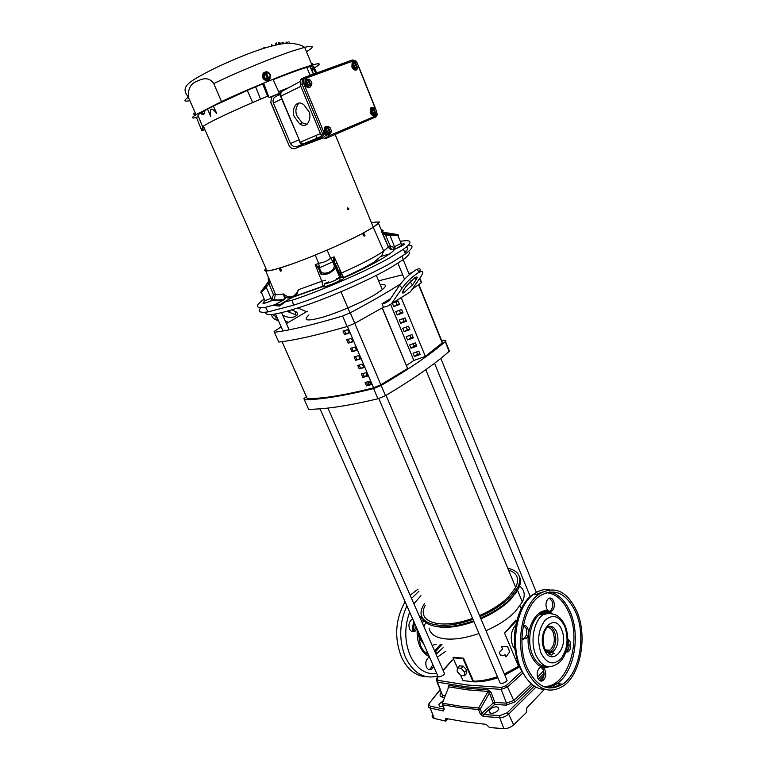 <?xml version="1.0" encoding="UTF-8"?>
<svg xmlns="http://www.w3.org/2000/svg" width="767" height="767" viewBox="0 0 767 767"><rect width="100%" height="100%" fill="white"/><g stroke="black" fill="none" stroke-linecap="round" stroke-linejoin="round"><path stroke-width="1.15" d="M502.586 648.968L499.346 652.564L500.42 655.114L503.785 655.363L505.022 654.73L505.961 656.974L509.729 651.797L507.457 646.408L501.637 646.725L502.586 648.968M546.171 651.241L549.862 650.253C554.311 645.872 555.413 639.937 553.151 632.468C551.665 629.036 549.613 627.281 547.005 627.176M515.712 625.019C511.033 630.637 510.017 637.53 512.672 645.689L514.878 649.342M518.607 585.47L519.163 585.815M519.547 586.074C524.599 589.746 525.539 595.048 522.346 601.99L514.983 611.874C507.668 619.151 497.994 625.431 485.971 630.733M479.001 633.484C466.767 637.761 455.934 639.601 446.499 638.988C436.001 638.01 430.201 634.376 429.108 628.087M519.46 582.872L518.367 588.404M522.346 601.99L517.524 590.293L510.458 599.689C503.056 607.033 493.219 613.418 480.928 618.835M519.403 576.583C521.081 579.91 520.764 583.917 518.444 588.605L511.177 598.25C503.516 605.853 493.325 612.449 480.593 618.058M473.603 620.839C460.833 625.345 449.558 627.339 439.759 626.821C430.114 626.064 424.333 623.053 422.406 617.79M473.929 621.606C461.676 625.91 450.833 627.809 441.408 627.301L433.48 625.93M507.725 568.146C518.904 570.83 522.269 577.158 517.84 587.129L510.554 596.764C502.893 604.358 492.702 610.954 479.96 616.563M519.038 665.775L518.54 666.322L504.59 633.12L516.766 620.445M453.498 657.3L463.527 658.191L473.488 681.192L473.009 681.69L463.047 658.68L453.019 657.779L453.498 657.3M518.54 666.322L504.341 673.992M497.419 676.686C488.867 679.6 480.89 681.106 473.488 681.192M504.59 633.12L515.836 620.139M473.009 681.69L462.952 680.588L460.689 675.401M457.439 667.923L453.019 657.779M457.41 667.952L459.5 665.814L463.268 666.168L466.777 670.09L466.499 673.627L464.428 675.794L460.651 675.401L457.161 671.489L457.41 667.952L461.178 668.325L464.697 672.256L464.428 675.794M463.527 658.191L463.047 658.68M548.578 653.877L552.096 651.442M466.777 670.09L464.697 672.256M463.268 666.168L461.178 668.325M472.961 619.343C439.386 631.912 413.355 623.475 423.077 605.988L424.372 603.639M416.385 345.294L414.017 345.716M425.359 356.358L442.233 342.878L441.984 341.478M441.61 340.558L444.457 340.28C445.943 340.174 446.289 340.558 445.483 341.43L445.205 341.679C430.508 354.412 409.156 369.013 381.161 385.475L373.577 388.591C344.057 395.839 320.999 399.578 304.403 399.818L303.914 398.629L306.407 396.635M400.508 283.982C386.76 292.678 370.02 302.284 350.298 312.792L342.6 315.994C313.204 324.796 290.482 330.222 274.442 332.293L274.107 331.469L281.163 326.876M286.398 323.597L307.308 311.22M391.371 303.857L410.374 291.853L420.7 276.897C423.825 272.064 423.394 270.492 419.386 272.17L418.015 272.918C411.927 276.916 406.635 281.978 402.129 288.095L399.521 285.362C404.008 279.226 409.3 274.174 415.398 270.195L416.769 269.447C420.124 267.971 420.997 268.881 419.376 272.18M380.211 284.672C386.367 283.991 387.057 285.66 382.292 289.677L374.833 294.691C362.062 302.303 339.235 312.227 323.54 316.953C307.26 321.526 302.399 320.855 308.938 314.969M368.601 265.794L369.598 265.574M296.934 315.342L287.002 311.306M412.569 284.816L403.998 292.687C402.061 293.512 401.831 292.754 403.308 290.434L406.836 285.257L415.455 277.318C417.44 276.475 417.67 277.261 416.126 279.658L412.569 284.816L410.009 282.141L411.141 280.473M405.733 286.868L410.009 282.141M308.075 408.082L308.612 409.29C325.285 409.31 348.381 405.801 377.92 398.773L385.485 395.657C413.346 379.061 434.563 364.296 449.136 351.353L448.906 349.867M401.246 297.817L425.388 356.434L413.864 360.442L406.366 365.543M382.321 307.874L407.641 368.591L382.167 307.96M367.278 375.677L363.951 376.261M390.681 304.566L413.864 360.442M414.41 356.482L420.172 354.479L418.811 351.181L413.049 353.194L414.41 356.482L417.574 354.344L419.933 353.903M410.997 348.247L416.769 346.214L415.398 342.907L409.626 344.939L410.997 348.247L414.18 346.118L416.539 345.658M407.574 339.973L413.346 337.931L411.975 334.604L406.194 336.655L407.574 339.973L410.767 337.873L413.125 337.394M404.132 331.66L409.904 329.599L408.533 326.263L402.752 328.334L404.132 331.66L407.344 329.589L409.693 329.091M400.681 323.329L406.462 321.248L405.072 317.893L399.291 319.983L400.681 323.329L403.912 321.268L406.251 320.759M397.21 314.959L403.001 312.859L401.611 309.494L395.82 311.603L397.21 314.959L400.46 312.926L402.8 312.39M392.359 303.253L393.73 306.56L399.521 304.441L398.131 301.067L392.646 303.08M416.586 351.957L417.574 354.344M413.173 343.693L414.18 346.118M409.741 335.39L410.767 337.873M406.299 327.058L407.344 329.589M402.848 318.698L403.912 321.268M399.377 310.309L400.46 312.926M395.897 301.891L396.999 304.547L399.339 303.991M421.236 281.69L421.591 282.563L412.224 289.169M410.374 291.853L387.469 306.254L383.462 307.203L354.766 323.329L347.087 326.512C317.672 335.083 294.902 340.27 278.776 342.072L278.402 341.21M393.73 306.56L396.999 304.547M306.503 311.68L297.912 308.027M288.421 322.361L285.247 320.97M276.954 317.346L272.458 314.432M275.899 316.896L276.043 319.849L278.536 320.951M383.462 307.203L382.024 303.751L390.528 298.708M391.918 303.138L402.129 288.095M399.521 285.362L389.77 299.83L385.331 302.955L382.024 303.751M403.221 291.872L402.426 292.074M378.63 280.847L402.665 274.778M408.811 273.426L411.572 272.86M276.043 319.849C272.956 318.43 271.537 316.646 271.777 314.508M291.796 309.935L295.333 311.45C297.28 312.351 297.941 313.482 297.308 314.825C294.749 317.452 291.019 318.065 286.12 316.675L282.697 315.189M366.482 385.849L365.034 382.465L369.665 381.266L371.113 384.67L366.482 385.849L370.921 384.209M366.032 372.752L367.489 376.166L362.849 377.383L361.401 373.98L366.032 372.752M362.379 364.21L363.846 367.633L359.215 368.869L357.748 365.456L362.379 364.21M358.716 355.629L360.183 359.061L355.552 360.327L354.086 356.904L358.716 355.629M355.044 347.01L356.511 350.461L351.89 351.756L350.414 348.314L355.044 347.01M351.353 338.362L352.83 341.823L348.199 343.146L346.722 339.695L351.353 338.362M347.643 329.676L349.129 333.156L344.498 334.508L343.022 331.037L347.643 329.676M306.79 397.507L307.279 398.6C322.6 398.782 344.699 395.187 373.577 387.795L380.854 384.785L407.459 368.62M366.444 382.11L367.7 385.034M362.849 377.383L367.297 375.725M362.81 373.606L364.076 376.568M359.215 368.869L363.663 367.201M359.167 365.082L360.442 368.064M355.552 360.327L360.011 358.649M355.505 356.521L356.789 359.531M351.89 351.756L356.348 350.068M351.823 347.921L353.127 350.97M348.199 343.146L352.667 341.449M348.132 339.292L349.455 342.37M344.498 334.508L348.975 332.801M344.431 330.625L345.754 333.741M479.538 615.565C491.666 610.225 501.378 603.936 508.694 596.707L515.702 587.455C519.652 578.797 517.246 572.968 508.483 569.967M425.167 605.47C415.915 622.152 440.613 630.196 472.53 618.336M378.802 398.533L499.499 681.566C499.998 684.193 502.327 684.116 506.488 681.336L507.083 680.454L506.316 678.651M367.92 381.726L369.435 384.593M369.464 381.324L370.72 384.257M367.901 384.986L368.85 383.912M320.002 408.821L437.458 675.133C437.899 677.424 440.037 677.29 443.892 674.72L444.592 673.723L443.92 672.18M341.21 272.506L339.244 273.138M339.934 274.682L341.785 273.809M376.089 113.583L374.785 115.271C373.126 115.692 371.736 114.753 370.624 112.433L370.912 107.955L373.702 107.677M371.41 107.543L370.49 108.137L370.212 112.615C371.324 114.925 372.704 115.875 374.363 115.443L374.564 115.338M331.325 131.291L330.836 132.749L327.749 134.052L330.836 132.749L329.388 134.541C327.586 135.011 326.09 134.052 324.892 131.656L325.189 127.015L326.023 126.392L328.266 126.622M325.793 126.507L324.777 127.188L324.479 131.828C325.668 134.235 327.164 135.193 328.966 134.714L329.168 134.618M311.402 85.473L309.897 87.333C308.046 87.745 306.512 86.719 305.295 84.255L305.534 79.701L306.474 79.02L308.66 79.279M306.062 79.231L305.122 79.902L304.882 84.456C306.1 86.911 307.634 87.937 309.485 87.534L309.858 87.352M357.911 68.129L356.55 69.835C354.853 70.19 353.434 69.193 352.293 66.825L352.523 62.424L353.347 61.839L355.351 62.108M352.935 62.041L352.111 62.626L351.88 67.026C353.021 69.385 354.44 70.391 356.137 70.027L356.482 69.855M340.96 277.079L341.698 276.734M291.383 296.906L290.204 298.392M262.784 77.649L263.167 73.411C265.842 70.948 268.249 71.331 270.387 74.552L269.974 78.809C267.309 81.244 264.912 80.851 262.784 77.649M263.771 72.74L263.052 73.507L262.669 77.745C264.366 80.573 266.532 81.206 269.188 79.634M265.574 312.207C264.979 316.972 279.217 314.403 308.276 304.518C336.013 294.749 370.864 279.111 390.834 267.549L403.365 259.524C408.984 255.258 410.671 252.602 408.428 251.547M406.242 251.116L404.18 251.135M389.396 253.992L381.161 256.37M404.794 252.554C408.044 249.591 408.514 247.789 406.194 247.147M391.256 249.007L390.374 249.227M322.504 274.212L321.181 274.797M308.516 111.081C312.37 115.884 308.018 130.285 299.609 123.794L294.768 117.399C290.808 112.615 295.353 97.869 303.914 104.82L308.516 111.081M298.794 103.085C295.544 107.687 295.046 112.126 297.28 116.402L302.112 122.778L307.078 124.312M260.809 292.869L266.216 287.328L265.392 286.542L267.884 282.429M400.307 241.346C412.071 239.333 413.097 241.989 403.384 249.294L390.345 257.424C366.875 270.895 322.428 290.29 292.409 300.118L283.771 302.303L296.752 294.566L298.43 289.744L296.752 294.566M292.409 300.118L293.397 305.237C323.463 295.602 368.687 275.899 392.388 262.151L405.398 253.925C413.039 248.192 414.055 245.248 408.437 245.085M402.426 245.641L401.112 245.871M390.94 248.259L389.521 248.642M385.427 249.821L383.414 250.435M321.824 273.982L320.999 274.346M336.282 262.86L336.761 262.669M260.905 307.72C257.309 311.661 259.677 313.051 268.009 311.901L265.535 307.327C255.507 308.602 254.797 306.023 263.426 299.59L264.203 299.034M314.365 67.899C321.622 63.594 320.817 62.645 311.948 65.051L299.245 69.231C280.712 75.693 243.427 91.196 221.51 101.58L196.026 114.657C191.156 117.715 191.299 118.684 196.448 117.552M313.799 66.624L316.675 72.999M196.026 114.657L188.356 97.208C187.944 88.761 190.762 83.469 196.803 81.331C201.443 79.241 208.308 75.808 213.715 83.565L221.51 101.58M295.669 148.357L303.674 144.963L295.669 148.357C292.86 149.258 290.674 148.328 289.121 145.567L289.025 145.605M321.699 136.229L303.694 143.717M302.169 144.464L297.749 146.152C294.701 147.235 292.275 146.363 290.482 143.534L273.388 103.037C272.659 100.707 273.138 98.722 274.835 97.083L278.488 95.118M270.952 102.577L289.121 145.567L270.799 102.692L271.46 97.486L273.531 95.837L280.195 93.114M348.822 208.365L348.688 209.516L347.413 209.046L347.556 207.886L348.822 208.365M347.815 209.564L347.365 208.183M268.383 95.875C229.036 112.155 194.665 129.048 203.859 127.236L266.168 269.064C263.714 272.707 273.819 270.483 296.455 262.372C318.094 254.414 346.32 242.027 362.81 233.264L373.299 227.243C380.47 222.42 379.857 220.944 371.477 222.804M315.889 135.519L317.001 138.204M270.799 102.692L271.46 97.486M287.606 88.09L278.642 91.666L287.606 88.09M267.597 96.201L268.306 95.683L269.073 97.639L279.389 93.315L273.033 79.317L263.637 83.143L262.659 83.939L267.597 96.201L252.669 102.529C222.622 115.462 200.302 126.613 202.747 127.217L203.859 127.236M204.118 127.821L202.162 128.338L203.984 127.533M377.843 222.085C379.742 221.682 379.895 221.999 378.323 223.053L373.261 227.3L362.503 233.456C352.801 238.547 341.008 244.098 327.116 250.09L315.227 255.075C301.393 260.703 289.782 264.97 280.386 267.884L279.619 268.114C270.751 270.77 266.053 271.528 265.507 270.387C264.193 270.588 264.241 270.224 265.65 269.284L266.13 268.977M309.916 74.533L310.491 75.252M313.588 66.154L312.869 66.077M310.05 66.547L312.831 66L315.879 73.287C311.872 65.847 311.009 66.039 313.272 73.881L310.05 66.547L306.742 67.438C299.255 69.644 288.066 73.718 273.186 79.653M269.073 97.639L263.637 83.143M262.659 83.939L255.651 86.872L260.55 99.164M255.651 86.872L247.252 90.468L252.669 102.529M216.735 113.497C211.328 106.738 209.305 107.754 210.676 116.536L207.531 109.029L213.351 106.047L216.735 113.497L213.351 106.047M207.55 109.058L204.837 110.525C204.731 114.043 203.754 115.28 201.903 114.225L200.695 112.97C198.528 114.388 197.656 115.251 198.087 115.577L202.747 127.217M247.252 90.468L213.542 105.98M198.452 116.498L196.39 117.418L201.817 130.62L202.929 130.131L202.162 128.338M204.894 129.594L202.929 130.131M363.683 232.909L364.967 235.728L364.076 236.198L362.887 233.331M385.542 233.743L397.699 234.568L398.562 235.21L389.972 235.507L385.437 234.923L390.25 245.958L388.303 246.993L381.496 231.385L384.881 234.712L385.437 234.923L385.542 233.743L381.774 230.896L378.323 223.053M364.076 236.198L362.503 233.456M327.116 250.09L330.682 258.345L334.134 256.849L341.449 273.042L339.666 274.078L334.46 262.602L334.134 256.849L332.974 261.729L330.682 258.345M381.717 230.752C383.692 230.656 383.538 230.301 381.257 229.707M378.256 223.015L377.891 222.19M268.536 277.788C267.779 278.948 267.827 279.063 268.671 278.124L265.507 270.387M323.319 280.789L321.785 281.259L315.237 264.759L318.89 268.996M332.974 261.729L319.532 267.788L318.621 263.225L315.227 255.075M280.386 267.884L281.614 270.722L279.993 268.095M268.671 278.124L268.153 282.87L268.958 283.665L269.159 283.186L268.958 278.546L275.391 294.221L273.474 294.796L268.958 283.665M290.837 298.392L285.42 297.462L283.301 293.934C289.696 299.044 294.739 297.644 298.43 289.744L321.785 281.259L323.185 286.427L293.262 297.059M281.221 270.933L280.348 271.192L279.226 268.325M318.621 263.225C323.051 262.813 327.049 261.135 330.615 258.201M302.035 143.515L300.98 143.026M200.695 112.97L204.847 110.755M310.271 66.451L313.272 73.881M269.332 97.457L279.389 93.315M201.836 112.528L204.051 114.091M204.952 129.728L201.817 130.62M388.303 246.993C389.684 249.428 391.688 250.243 394.334 249.438C393.059 253.283 369.656 266.58 343.75 277.846L341.449 273.042C361.161 264.26 375.245 256.945 383.711 251.106L388.303 246.993M384.833 232.506C387.095 232.928 387.306 233.331 385.456 233.734L385.37 234.903M384.861 233.638L381.496 231.385L381.774 230.896M284.615 297.874L285.42 297.462L285.286 298.516L284.394 299.408C277.894 300.904 274.068 301.163 272.947 300.175L274.433 299.159L275.391 294.221C276.302 294.912 278.939 294.816 283.301 293.934L284.864 298.919C278.728 300.29 275.257 300.376 274.433 299.159L272.947 300.06L272.189 297.874L273.474 294.796M268.738 278.268L268.488 282.39M319.34 267.434L315.237 264.759L318.669 263.378M300.443 142.758L302.524 144.004M384.881 234.712L384.909 233.647M390.25 245.958L393.394 247.204L394.334 249.438L395.494 248.949C404.938 244.654 406.903 243.091 401.381 244.261M324.604 284.519L323.175 286.609C322.504 288.785 344.412 279.639 343.76 278.009L340.701 276.647L339.666 274.078M333.012 261.748L334.326 262.141M318.89 269.006L319.532 267.788L320.385 270.569C321.45 273.244 324.249 273.848 328.784 272.39C333.079 270.157 334.834 267.645 334.048 264.855L333.041 262.132L334.441 262.544M333.06 262.18L334.46 262.602L335.438 267.664L334.354 269.629L329.177 273.378C324.067 275.123 320.932 274.605 319.762 271.834L320.385 270.569M319.321 267.482L318.736 268.661M397.699 234.568L384.919 232.516M283.79 302.332L279.965 304.652L275.19 304.595L265.535 307.327M266.37 284.691L260.933 291.815L265.392 286.542M269.159 283.186L268.469 282.429M323.175 286.609L324.067 285.784L294.375 296.378L297.491 293.397M319.705 271.662L318.928 269.102L319.551 267.836M296.685 294.432L293.627 296.848M274.73 304.739L284.682 299.408L285.42 297.462L291.057 298.277M263.79 302.179C261.422 304.192 264.097 303.684 271.786 300.664L272.947 300.175L271.796 300.539L271.039 298.363L272.189 297.874M268.105 282.937L268.92 283.723L266.216 287.328L271.039 298.363C265.209 300.664 263.023 301.134 264.49 299.744L261.47 292.457M282.994 90.765L281.988 91.302M393.394 247.204L394.554 246.715L389.972 235.507L390.077 234.328M395.494 248.949L401.39 245.555L401.199 243.379L394.554 246.715L395.456 248.853L394.286 249.342C391.697 249.917 389.761 249.093 388.476 246.859L382.206 232.506L384.957 233.81L397.776 235.517L400.863 242.621M293.397 305.237L268.009 311.901M334.048 264.855L335.457 265.267L340.701 276.647M324.393 136.526L321.977 134.369M222.152 64.802L223.408 64.227M260.32 49.289L261.518 49.002M351.334 60.785L350.394 60.919M301.699 78.685L300.559 79.5L300.271 84.993L320.932 134.81C322.37 137.705 324.182 138.856 326.358 138.271L327.95 137.6M195.106 115.251L193.936 113.209M325.735 280.185L324.786 280.607M193.437 113.43L194.655 115.549M379.416 260.262L377.422 259.879M263.273 77.448L263.647 73.718L265.056 73.009L263.273 77.448L266.398 79.682L263.445 77.304M266.398 79.682L269.706 78.33L266.216 79.826M377.546 261.317L375.849 260.991M369.828 265.449L366.952 266.264M265.123 73.105L267.137 72.223L270.07 74.61L270.042 76.345L270.099 75.511M263.819 73.565L265.075 78.368L267.625 79.049L265.094 73.047M269.706 78.33L270.042 76.345L268.738 78.675M340.021 269.888L338.094 270.617M337.921 270.684L336.972 271.058M337.125 269.802L336.55 270.118M371.41 264.625L371.142 263.925M352.638 66.691L352.58 63.249L354.565 62.443L352.638 66.691L355.006 69.279L355.648 68.972L355.016 67.419L353.28 66.384M355.648 68.972L355.006 69.279M305.669 84.121L305.63 80.516L307.682 79.682L305.669 84.121L308.229 86.786L308.871 86.47L308.133 84.878L306.311 83.804M308.871 86.47L308.229 86.786M327.749 134.052L325.256 131.502L325.218 127.916L328.305 126.613L329.609 127.236M373.27 114.782L376.175 113.545L373.27 114.782L370.96 112.298L370.902 108.866L373.797 107.648L374.727 108.032M266.168 72.558L268.757 73.287L269.955 75.166M266.207 72.597L268.728 78.598M268.45 78.896L265.881 72.798M340.778 271.556L338.851 272.275M338.678 272.343L337.72 272.716M354.575 62.463L356.195 62.328M353.232 62.932L355.016 67.419L356.943 68.368L354.565 62.443M355.265 62.127L357.259 63.115L358.467 66.135L357.959 68.1L358.41 66.834M307.692 79.71L309.839 79.72M306.273 80.199L308.133 84.878L310.223 85.837L307.682 79.682M308.449 79.337L310.606 80.343L311.891 83.478L311.373 85.53L311.891 83.785M325.86 127.629L326.426 129.192L325.256 131.502M328.401 133.774L327.701 132.269L325.908 131.224M371.544 108.578L372.129 110.064L370.96 112.298M373.922 114.504L373.318 113.027L371.612 112.02M373.548 107.744L375.494 108.655L376.683 111.608L376.166 113.554L376.568 112.557M355.332 62.165L357.681 68.158M358.218 67.429L357.71 68.081M308.516 79.375L311.028 85.607M311.651 84.763L311.057 85.53M329.705 133.218L327.701 132.269L326.426 129.192L327.173 127.073M327.988 126.737L330.098 127.658L331.363 130.726L330.519 132.883M328.065 126.776L330.548 132.796M329.733 133.142L327.25 127.111M375.168 113.976L373.318 113.027L372.129 110.064L372.8 108.051M373.615 107.773L375.916 113.66M375.197 113.9L372.867 108.089M376.405 112.979L375.945 113.583M523.027 639.294L524.254 638.71L526.632 634.539L526.871 632.775L526.162 628.422L523.516 625.508M523.343 625.556C525.232 625.124 526.718 626.112 527.821 628.528C529.144 632.823 528.501 636.255 525.903 638.825L521.905 638.595M540.169 680.895L541.339 680.367C544.004 677.788 544.685 674.298 543.362 669.917L541.186 667.28M545.021 670.07C546.344 674.461 545.673 677.951 543.007 680.54C540.898 681.748 539.172 680.971 537.83 678.201C536.507 673.809 537.168 670.31 539.824 667.721C541.943 666.494 543.678 667.28 545.021 670.07M565.778 652.094L566.612 651.672C569.104 649.227 569.718 645.872 568.452 641.634L567.724 640.282M567.724 638.997L570.102 641.739C571.367 645.996 570.753 649.342 568.261 651.797L565.749 652.18M549.23 611.433L550.246 610.925C552.681 608.499 553.266 605.201 551.991 601.04L549.373 598.116M553.64 601.098C554.905 605.268 554.32 608.567 551.895 611.002C549.786 612.248 548.031 611.424 546.641 608.528C545.375 604.358 545.951 601.06 548.367 598.624C550.495 597.359 552.25 598.183 553.64 601.098M549.21 626.294C551.444 626.994 553.208 628.863 554.483 631.883C556.612 638.115 556.142 643.849 553.055 649.083L550.888 651.346L546.929 652.439M577.158 612.018C567.331 590.811 554.493 584.924 538.626 594.377C521.876 606.007 514.897 644.27 525.779 668.757C535.807 689.034 548.242 694.844 563.083 686.187C580.734 674.548 587.551 636.495 577.158 612.018M526.948 667.472C536.536 686.896 548.443 692.467 562.671 684.164C579.555 673.023 586.074 636.6 576.122 613.169C566.708 592.881 554.426 587.254 539.268 596.285C523.219 607.416 516.536 644.031 526.948 667.472M548.99 654.126L552.432 651.471M535.97 687.088L508.655 714.154C505.942 716.464 502.941 717.615 499.643 717.615L483.344 716.483L480.219 713.885L478.579 709.552L460.027 707.72L442.607 704.768L442.722 703.253L460.095 706.167L478.589 707.97L488.1 691.451L488.1 689.878L467.793 688.325L448.858 685.382L448.139 687.462M483.344 716.483L483.593 714.508L481.906 713.329L493.21 703.042L489.461 693.004L488.1 691.451L467.736 689.859L448.733 686.877L448.858 685.382M447.851 718.88L445.752 721.114L445.694 718.708L446.48 718.602L465.521 721.9L486.134 724.345L489.48 727.557L503.89 728.631C507.466 728.66 510.726 727.413 513.66 724.901L526.459 712.505L526.833 707.836L544.1 689.658M467.554 681.096C476.019 682.745 486.125 681.633 497.888 677.779M504.801 675.094L519.163 667.194M443.259 700.75L438.714 704.336L440.296 706.551L443.058 706.234M490.832 713.358C494.293 713.358 496.863 712.054 498.54 709.465C499.039 708.018 498.425 707.145 496.7 706.838C493.181 706.867 490.602 708.2 488.991 710.827L490.832 713.358M432.358 714.94C431.744 716.723 432.377 717.893 434.256 718.449L445.752 721.114M480.219 713.885L481.906 713.329L480.267 708.996L478.589 707.97L478.579 709.552L480.267 708.996L489.461 693.004L491.12 692.457L488.1 689.878M491.12 692.457L494.868 702.495L506.469 703.147L513.746 700.444L531.378 683.828M444.093 708.919L443.297 710.942L444.275 708.976L442.454 704.729M444.275 708.976L442.195 703.636L448.733 686.877L442.3 703.368M433.691 666.571L431.572 669.198C429.434 670.272 427.718 669.543 426.404 667.022C425.148 663.033 425.867 659.869 428.571 657.549L429.52 657.127M428.858 669.543L430.191 669.054L432.856 664.692M417.027 628.806L415.043 631.251C412.799 632.43 410.978 631.692 409.578 629.017C408.312 625.115 408.993 622.008 411.62 619.698L412.78 619.18M412.291 631.701L413.681 631.164L416.222 626.984M426.26 676.686C415.752 676.197 407.498 669.677 401.467 657.146C394.075 637.828 395.283 619.362 405.091 601.74M410.124 595.221L418.034 589.133M423.93 626.668L425.752 622.43M436.174 644.251L432.157 645.402M276.657 300.396L277.203 300.022M338.583 266.705L337.969 266.849M442.233 342.878L418.6 284.739M289.859 310.501L289.916 312.016M308.612 409.29L304.403 399.818M445.205 341.679L449.136 351.353M381.161 385.475L385.485 395.657M373.577 388.591L377.92 398.773M278.776 342.072L274.442 332.293M347.087 326.512L342.6 315.994M354.766 323.329L350.298 312.792M421.304 282.783L419.578 278.526M385.331 302.955L389.157 300.635M402.33 292.62L403.346 292.006M295.439 314.393L295.333 311.45M416.126 279.658L414.439 277.894M282.055 341.66L307.279 398.6M373.577 387.795L347.403 326.426M380.854 384.785L354.757 323.329M342.782 275.967L340.807 276.858M340.692 276.906L336.377 278.785M328.851 281.892L324.499 283.589M283.445 42.262L284.001 43.604M279.907 42.588L280.521 44.064M276.264 42.914L277.012 44.707L276.302 42.914M286.906 41.945L287.481 43.355M337.02 263.244L336.512 263.426M306.464 51.705C314.7 46.547 314.096 45.08 304.672 47.324L291.805 51.236C271.48 58.043 237.224 72.203 213.715 83.565M188.356 97.208C183.351 100.726 183.859 101.886 189.88 100.669M273.388 103.037L281.681 99.001M290.482 143.534L298.852 139.91M303.483 143.966L321.747 136.296M311.507 63.997L312.533 63.603M305.506 143.64L322.025 136.651M275.286 304.585L284.682 299.408M281.585 91.522L299.724 81.743M323.377 137.868L304.604 144.982C302.831 145.462 301.373 144.551 300.204 142.25L280.588 96.412L281.086 91.791C279.792 93.152 279.619 94.657 280.549 96.316M320.414 133.573L300.204 142.25L280.856 96.153L300.837 86.364M322.658 137.312L306.973 143.975M343.76 278.009L340.711 276.81L339.934 277.635C336.732 280.07 323.923 284.998 324.441 283.617M279.965 304.652L279.61 306.052L284.778 302.169M272.86 305.362L279.61 306.052M333.837 261.787L335.438 267.664L339.934 277.635L340.011 279.955C341.593 280.684 320.865 289.073 324.058 285.957L324.479 283.723M328.784 272.39L329.177 273.378M271.786 300.664L271.796 300.539C265.363 303.147 262.688 303.703 263.771 302.198L264.471 300.549M260.933 291.815L268.076 282.122M271.384 44.515L271.959 45.895M264.519 47.266L264.807 47.947M263.886 47.612L264.126 48.158M288.929 41.763L289.571 43.326M286.005 42.31L286.455 43.403M275.372 43.288L276.053 44.917M278.459 42.712L279.121 44.304M282.016 42.396L282.592 43.767M278.996 42.952L279.524 44.227M282.534 42.626L282.985 43.719M300.271 84.993L302.025 84.13L302.323 78.627L304.269 77.966L300.559 79.5M303.579 77.774L352.158 60.056L356.914 62.779M352.331 59.999L354.814 60.526M376.674 111.416C377.412 117.207 377.45 113.631 376.041 116.824L326.358 138.271M376.664 112.02L375.542 115.97L328.449 136.008L328.132 137.523C325.956 138.108 324.153 136.948 322.706 134.052L320.932 134.81M328.449 136.008C326.8 136.449 325.419 135.567 324.326 133.362L322.706 134.052L302.025 84.13L303.665 83.43C302.869 81.053 303.233 79.452 304.748 78.627L304.269 77.966L352.954 60.19C354.546 59.979 356.013 60.986 357.364 63.23M304.748 78.627L353.414 60.833M358.457 66.461L375.264 108.425M375.542 115.97L375.188 117.447M324.326 133.362L303.665 83.43M549.747 589.746C544.196 588.903 538.837 590.398 533.659 594.233C516.881 605.805 509.873 643.897 520.745 668.287C527.121 682.419 535.644 689.562 546.305 689.734M544.378 649.198C546.996 652.784 549.901 653.561 553.112 651.519C557.973 646.715 559.172 640.215 556.698 632.027C554.09 626.543 550.754 625 546.679 627.406L546.296 628.863C545.615 628.7 540.687 637.847 544.675 648.709C548.932 654.769 551.694 656.466 552.949 653.81L553.112 651.519L550.888 651.346M561.741 630.023C554.915 611.318 536.229 631.289 544.196 649.409C551.454 668.153 569.555 647.473 561.741 630.023M542.959 614.75C533.765 621.049 529.978 641.739 535.826 655.018C541.243 666.12 548.041 669.275 556.219 664.49C567.58 658.939 570.351 638.412 565.25 625.987C560.85 616.371 555.576 614.674 553.496 614.223C550.064 613.303 546.555 613.475 542.959 614.75L539.652 614.597C530.438 620.867 526.651 641.509 532.48 654.74C536.047 662.707 540.86 666.609 546.9 666.456M564.809 626.62C559.431 615.863 552.873 613.734 545.116 620.225C538.29 629.352 536.91 640.272 540.975 652.966C546.641 663.8 553.285 665.756 560.917 658.834C567.446 649.63 568.75 638.892 564.809 626.62M552.844 614.07C548.453 611.328 544.052 611.5 539.652 614.597C541.627 612.047 545.04 611.27 549.881 612.277M551.022 612.325C536.497 603.313 521.522 634.367 531.08 655.296C535.673 665.152 541.703 668.977 549.172 666.782M546.248 687.472L557.091 683.589C573.994 672.506 580.561 636.246 570.61 612.919C565.595 600.916 558.568 593.917 549.536 591.903M542.854 686.235C566.286 689.686 582.316 642.794 569.267 613.456C563.764 600.465 556.046 593.533 546.133 592.661M542.288 592.047L536.469 594.32M539.747 593.572L537.734 594.358M554.436 687.759L560.322 683.924M438.312 676.724L437.257 678.114L437.861 680.358L467.573 685.036L501.407 687.433L501.215 689.399L467.266 686.935L437.458 682.189L442.482 695.199L445.09 695.765M532.883 685.065L515.146 701.815L506.278 705.122L494.638 704.442L483.593 714.508L499.835 715.611L499.643 717.615L503.89 728.631M440.047 690.118L429.865 702.543C428.542 704.403 428.801 705.63 430.623 706.225L443.671 709.063M444.438 697.548L442.089 697.03C439.855 696.359 439.472 694.931 440.92 692.745M443.297 710.942L430.21 708.075L434.256 718.449M430.623 706.225L430.21 708.075C428.485 707.577 427.909 706.522 428.485 704.902L429.309 702.783M499.835 715.611L507.217 712.783L508.655 714.154L513.66 724.901M568.884 647.693L565.902 651.729M542.087 680.444L541.483 681.125M507.217 712.783L534.263 686.053M539.45 680.463L543.928 675.497M567.081 646.974L569.076 644.222M544.052 673.033L538.405 679.294M436.969 682.045L442.482 695.199L442.089 697.03M437.861 680.358L437.458 682.189L436.183 679.984L437.257 678.114M522.701 673.148L507.562 687.021L501.215 689.399L506.469 703.147L506.278 705.122M501.407 687.433L506.172 685.65L507.562 687.021L513.746 700.444L515.146 701.815M537.542 677.386L543.611 670.607M452.3 660.128L443.211 670.579M506.172 685.65L521.704 671.413M445.531 720.539L447.199 718.756M494.638 704.442L494.868 702.495L493.21 703.042L494.638 704.442M429.865 702.543L439.942 689.84M437.401 676.034C424.132 679.495 413.509 673.33 405.542 657.52C398.696 640.196 399.156 622.977 406.913 605.872M411.534 598.442L418.935 591.194M436.739 673.493C425.57 674.883 416.73 668.939 410.22 655.66C404.487 641.528 404.295 627.003 409.655 612.085M413.873 603.763L420.901 595.7M420.153 618.077L421.514 615.431M429.271 656.562C425.302 654.797 422.166 651.384 419.875 646.332C417.66 641.183 416.788 635.536 417.277 629.381M441.984 644.366L435.138 652.199L438.293 652.401L436.346 653.992M428.111 653.944L427.334 653.839M443.134 647.731L436.02 654.193M440.526 644.251L434.621 651.01M427.67 652.918L426.673 652.794M423.835 644.242L420.46 639.611L418.955 633.168M422.349 623.072L423.988 620.656M413.202 631.835L414.448 622.967M421.677 621.538L423.211 619.525M445.895 651.212L437.324 657.166M549.862 650.253L545.222 649.898M520.064 605.853L521.186 608.586M515.386 593.84L516.268 592.22M517.84 587.129L518.444 588.605M442.463 342.657L418.849 284.557M382.292 289.677L376.348 275.372M445.483 341.43L449.404 351.094M419.817 278.181L421.591 282.563M419.386 272.17L416.769 269.447M402.733 291.364L403.998 292.687M440.795 358.362L536.392 592.412M544.714 612.814L545.212 614.022M434.525 363.251L530.246 596.544M515.702 587.455L425.781 369.684M386.05 395.321L507.083 680.454M327.931 408.073L444.592 673.723M390.039 246.054L391.525 249.658M403.365 259.524L402.033 256.255M283.953 43.604L283.406 42.271M280.482 44.074L279.869 42.588M287.443 43.355L286.868 41.955M272.343 45.799L271.748 44.39M302.112 122.778L299.609 123.794M403.384 249.294L405.398 253.925M188.155 96.719C179.42 86.22 189.823 81.407 211.519 69.864C233.475 59.212 266.657 44.946 286.081 43.422C294.269 43.134 300.463 44.428 304.672 47.324L311.948 65.051M348.141 209.698L348.688 209.516M373.299 227.243L335.15 134.532M306.742 67.438L310.271 75.329M373.261 227.3L383.711 251.106L381.688 255.622L373.74 262.362L362.225 268.738L343.587 277.587C341.89 277.203 340.653 275.976 339.877 273.886L334.191 261.346L333.866 261.796M274.835 97.083L280.07 94.274M201.903 114.225L203.178 113.727M302.486 143.784L300.213 142.25M321.967 136.584L305.429 143.592M299.897 142.394C300.118 143.448 301.249 144.234 303.281 144.762M322.121 136.775L305.659 143.755M275.19 304.595L279.802 304.777L283.771 302.303M358.457 65.943L375.619 108.789M330.836 132.749L331.085 132.097M525.903 638.825L524.254 638.71M543.007 680.54L541.339 680.367M568.261 651.797L566.612 651.672M551.895 611.002L550.246 610.925M519.307 666.418C512.289 647.041 512.826 627.943 520.918 609.132C525.232 601.088 529.479 596.122 533.659 594.233L538.626 594.377M541.521 614.683C541.933 612.843 544.733 612.507 549.929 613.677M562.671 684.164L557.091 683.589C554.656 685.525 550.553 686.676 544.781 687.021M553.16 653.465L554.158 653.542M520.055 668.143L525.894 677.683M549.44 688.028L558.06 685.669L559.881 685.851M490.171 713.214L488.991 710.827M439.779 706.436L438.714 704.336M436.711 678.354L438.034 676.628M443.096 670.31L452.194 659.898M430.191 669.054L431.572 669.198M413.681 631.164L415.043 631.251M421.984 616.898L420.709 619.333M417.948 630.886L420.46 645.536C422.55 649.946 425.158 652.88 428.293 654.347M413.902 621.721C413.202 624.578 412.675 624.731 412.349 631.72M289.14 329.82L281.604 312.706M282.965 330.98L275.468 313.991M404.516 279.293L397.948 263.244M409.329 274.701L403.193 259.649M349.992 312.955L340.989 291.757"/></g></svg>
